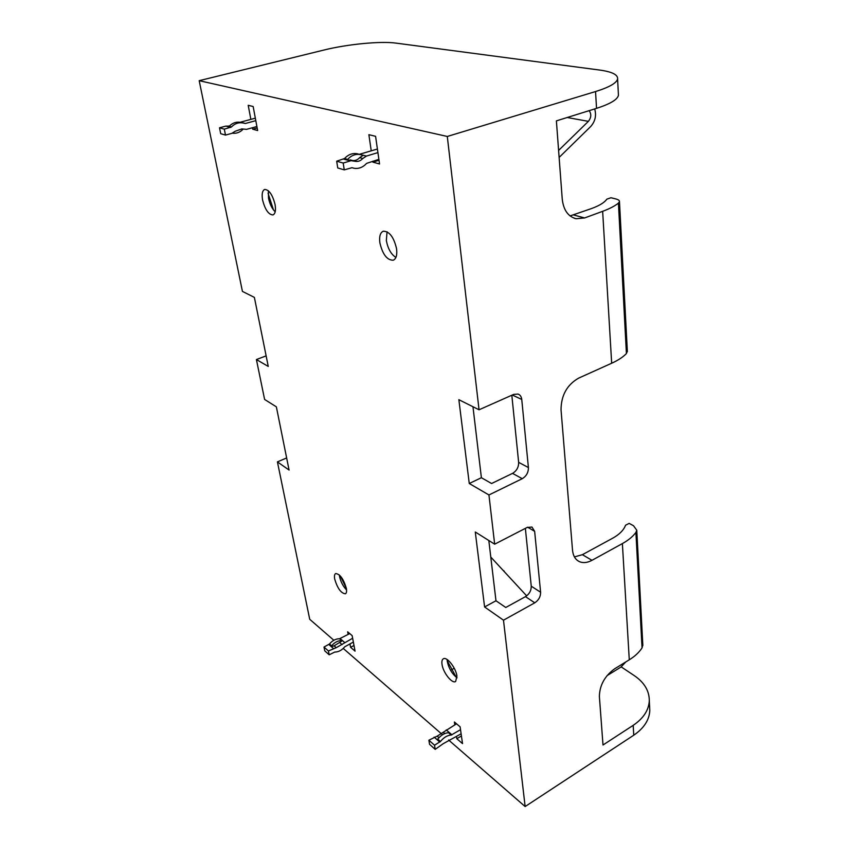 <?xml version="1.0" encoding="UTF-8"?>
<svg xmlns="http://www.w3.org/2000/svg" width="849" height="849" viewBox="0 0 849 849"><rect width="100%" height="100%" fill="white"/><g stroke="black" fill="none" stroke-linecap="round" stroke-linejoin="round"><path stroke-width="1.27" d="M255.793 120.675L245.403 123.476L242.793 122.946C238.495 122.235 234.717 123.572 231.448 126.968L224.306 129.165L225.494 135.087L231.841 133.357L235.184 131.266L241.838 128.931L246.518 129.356L256.897 126.522M241.997 122.734L240.479 122.33C236.192 121.619 232.424 122.946 229.166 126.331L228.392 126.809L225.855 126.098L219.52 127.796L220.698 133.686L225.494 135.087M225.855 126.098L229.326 126.151M240.15 122.267L242.602 122.893M255.326 118.181L240.511 122.16M224.306 129.165L219.52 127.796M228.126 126.734L228.88 126.575M243.016 129.281C239.959 132.402 236.393 133.707 232.329 133.197M353.354 642.067L344.768 646.779C341.776 650.292 338.433 652.053 334.729 652.064L329.189 654.802L328.425 650.971L336.193 647.691L352.643 638.257M342.327 640.74L339.494 638.766L349.756 633.598M329.189 654.802L324.764 650.854L324 647.044L329.476 643.998C332.479 640.486 335.822 638.745 339.494 638.766M340.152 638.607L344.63 642.47M503.499 570.804L506.386 573.924M341.606 640.592C337.934 640.571 334.58 642.322 331.566 645.845L331.206 646.556L334.092 645.845L342.508 640.645M328.425 650.971L324 647.044M377.412 149.021L359.318 154.327M358.66 154.157L357.026 153.711C352.377 152.979 348.217 154.582 344.535 158.53L336.671 161.193L337.753 167.964L344.259 169.874L352.027 167.699M352.229 167.762L353.884 168.229C358.649 169.025 362.894 167.412 366.619 163.379L378.887 159.347M377.922 152.608L366.471 156.057L360.146 154.55C355.487 153.818 351.306 155.431 347.623 159.4L347.124 160.068L351.221 160.164M347.124 160.068L355.402 161.331C358.161 161.777 360.613 160.843 362.767 158.508L366.471 156.057M350.234 160.939L343.187 163.05L344.259 169.874M559.13 157.426L590.755 126.459C595.245 121.343 596.55 115.506 594.682 108.927M589.142 110.657C591.53 114.042 591.275 117.608 588.389 121.354L558.6 150.432M362.99 155.314L359.838 154.274M336.671 161.193L343.187 163.05M352.356 160.482C355.084 160.896 357.514 159.952 359.636 157.659L363.33 155.208M461.113 733.801L443.252 743.671L435.187 749.359L429.552 744.329L428.894 740.211L437.182 736.147L456.529 723.804M451.944 734.82L449.238 732.496L448.537 732.719L451.243 735.043L460.529 729.684M451.243 735.043C447.37 735.276 443.772 737.431 440.44 741.495L434.539 745.22L435.187 749.359M625.819 661.933L620.969 667.059L607.046 675.634M448.166 732.729L448.919 732.22L446.234 729.917M448.537 732.719C444.674 732.942 441.077 735.085 437.755 739.139L436.789 739.447L437.967 738.874M428.894 740.211L434.539 745.22M273.463 209.905L268.072 193.285M346.572 589.938C343.155 586.457 340.831 582.043 339.589 576.673L339.367 574.975M334.697 579.082C334.166 576.078 334.485 574.221 335.652 573.542C339.982 574.02 343.548 578.954 346.35 588.336C346.859 591.307 346.541 593.133 345.405 593.801C341.065 593.324 337.499 588.421 334.697 579.082M457.059 677.82C452.071 673.915 448.803 668.428 447.264 661.35L447.126 659.524M442.011 664.289C441.618 661.435 442.053 659.609 443.316 658.824C446.797 656.266 456.019 667.93 456.932 676.144L455.626 681.503C452.082 684.05 442.966 672.44 442.011 664.289M395.899 257.449C391.071 254.307 387.887 248.672 386.337 240.532L387.059 231.766M379.864 242.761C379.1 236.468 380.225 232.626 383.239 231.215C389.415 231.257 393.862 237.136 396.589 248.863C397.29 255.082 396.175 258.871 393.236 260.229C387.07 260.24 382.602 254.413 379.864 242.761M275.193 211.772C272.02 208.716 269.791 204.174 268.507 198.157L268.39 190.781M262.585 199.971C261.619 194.071 262.32 190.558 264.686 189.444C269.101 189.72 272.561 194.75 275.065 204.524C275.989 210.372 275.288 213.831 272.964 214.924C268.549 214.67 265.09 209.682 262.585 199.971M456.189 677.194L447.168 660.607M472.967 406.735L481.383 477.711L491.582 483.516L512.541 473.381C516.67 470.898 518.707 467.215 518.643 462.344L511.82 395.231M488.822 540.516L495.975 600.763L505.771 607.481L525.478 596.645C529.362 594.077 531.294 590.586 531.251 586.181L525.372 528.375M371.236 150.867L368.88 134.683L375.587 136.318L379.545 163.974L372.881 162.138L372.743 161.214M574.221 218.204L576.131 218.724C568.119 216.622 563.492 210.085 562.24 199.09L556.392 120.876L596.539 108.354C610.091 103.992 617.393 99.662 618.443 95.343L618.348 93.539M454.799 724.834L454.385 721.99L460.116 726.84L462.525 743.607L456.815 738.704L461.421 735.934M642.799 644.667L642.046 647.883C639.138 652.361 634.882 656.341 629.279 659.811L614.634 668.81C604.7 676.048 599.617 685.292 599.383 696.541L603.002 745.008L633.174 725.354C643.415 718.413 648.785 710.22 649.305 700.775C649.336 690.884 644.359 682.511 634.352 675.666L621.224 666.9M454.247 668.269L451.392 669.893M346.381 588.484L340.375 576.015M348.143 634.447L347.644 631.815L352.155 635.625L355.062 651.151L350.573 647.288L354.001 645.484M250.858 119.38L248.205 105.308L253.151 106.518L257.65 130.544L252.715 129.197L252.44 127.743M479.048 409.78L513.73 394.382L518.092 394.063C520.193 394.902 521.413 396.695 521.753 399.454L528.407 467.544C528.46 472.458 526.401 476.172 522.252 478.687L488.939 494.967L469.264 483.506L458.863 399.688L479.048 409.78L447.296 136.466L199.186 80.676L323.745 50.08C347.22 44.212 380.628 40.954 396.037 43.119L599.574 70.043C612.055 71.751 618.061 74.733 617.605 78.989C616.544 83.106 609.189 87.298 595.542 91.554L447.296 136.466M531.251 586.181L540.611 592.241L534.647 531.347L531.962 527.049L527.165 527.441L494.659 544.188L488.939 494.967M540.611 592.241C540.633 596.677 538.691 600.201 534.774 602.811L503.489 620.194L484.588 606.961L475.281 531.994L494.659 544.188M649.591 706.421L649.803 710.517C649.294 720.016 643.945 728.24 633.757 735.202L525.138 806.55L503.489 620.194M627.337 351.083L626.413 353.555C623.017 357.089 618.104 360.316 611.673 363.234L578.594 378.145C566.973 384.862 561.115 395.432 561.04 409.865L572.513 550.141C573.086 555.819 575.346 559.64 579.315 561.603C583.083 563.248 587.306 562.813 591.976 560.319L622.381 543.593C628.302 540.304 632.813 536.589 635.912 532.44L636.771 530.222L633.492 525.711L629.151 523.387L625.564 525.223C623.707 530.137 619.42 534.467 612.691 538.202L582.393 554.684L574.423 556.912M576.131 218.724L584.632 217.949L602.652 211.327C609.518 208.78 614.782 206.052 618.422 203.144L619.473 201.648C619.558 200.502 618.359 199.6 615.854 198.953L610.962 197.743L606.823 199.175C604.562 202.487 599.543 205.585 591.742 208.472L570.082 215.911M350.573 647.288L349.926 643.882M456.815 738.704L456.507 736.571M333.848 640.263L309.715 619.282L277.421 461.888L289.074 470.049L276.371 406.851L264.601 399.444L256.409 359.541L268.252 366.428L254.382 297.394L242.432 291.409L199.186 80.676M525.138 806.55L448.601 740.01M441.82 734.12L343.24 648.424M266.13 355.869L256.409 359.541M286.644 457.951L277.421 461.888M495.975 600.763L484.588 606.961M481.383 477.711L469.264 483.506M526.677 595.86L490.786 557.061M372.881 162.138L379.025 160.27M252.715 129.197L257.162 127.987M243.079 122.85L245.403 123.476M241.785 128.921L242.782 129.197M228.392 126.809L230.673 127.446M229.166 126.331L231.448 126.968M339.94 642.789L342.051 644.614M334.092 645.845L336.193 647.691M331.206 646.556L333.317 648.403M330.961 646.344L328.871 644.497M331.566 645.845L329.476 643.998M567.185 117.502L588.389 121.354M347.623 159.4L344.535 158.53M346.753 159.962L343.675 159.103M359.636 157.659L362.767 158.508M444.759 733.557L443.443 732.422M438.975 737.707L437.182 736.147M436.789 739.447L434.126 737.102M437.108 739.723L439.793 742.09M437.755 739.139L440.44 741.495M633.757 735.202L633.174 725.354M629.279 659.811L622.381 543.593M611.673 363.234L602.652 211.327M596.539 108.354L595.542 91.554M642.046 647.883L635.912 532.44M626.413 353.555L618.422 203.144M573.797 215.009L584.632 217.949M582.393 554.684L591.976 560.319M534.774 602.811L525.478 596.645M534.647 531.347L527.664 527.208M522.252 478.687L512.541 473.381M518.643 462.344L528.407 467.544M521.753 399.454L512.287 395.018M241.732 128.91L242.835 129.218M240.479 122.33L242.793 122.946M229.315 126.161L228.742 126.002M504.168 571.09L503.16 570.432M360.146 154.55L357.026 153.711M354.404 161.055L355.402 161.331M350.287 159.899L353.407 160.769M649.803 710.517L649.305 700.775M618.443 95.343L617.605 78.989M577.543 560.552L579.315 561.603M627.369 351.688L619.473 201.648M642.842 645.484L636.771 530.222"/></g></svg>
